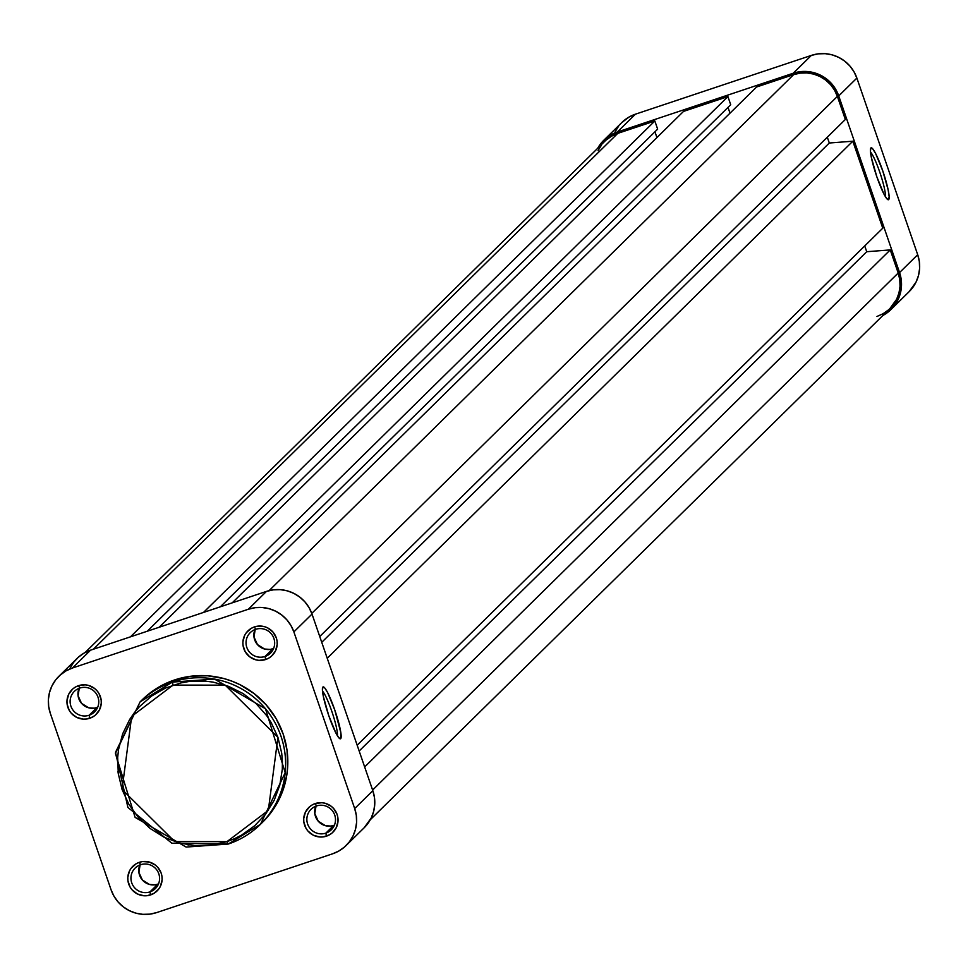 <?xml version="1.0" encoding="UTF-8"?>
<svg xmlns="http://www.w3.org/2000/svg" width="968" height="968" viewBox="0 0 968 968"><rect width="100%" height="100%" fill="white"/><g stroke="black" fill="none" stroke-linecap="round" stroke-linejoin="round"><path stroke-width="1.45" d="M316.5 805.957A14.399 14.23 -134.5 0 0 307.642 824.07A14.399 14.23 -134.5 0 0 325.853 833.133L326.482 836.158A17.279 17.085 45.5 0 1 304.63 825.28A17.279 17.085 45.5 0 1 315.253 803.549L316.5 805.957A14.399 14.23 45.5 0 1 331.274 829.818A14.399 14.23 45.5 0 1 309.034 826.987A14.399 14.23 45.5 0 1 316.5 805.957L315.253 803.549L312.192 804.928L309.457 806.864L305.416 812.164L303.71 818.625L303.843 822.001L306.033 828.354L308.005 831.113L313.354 835.227L319.839 836.993L323.203 836.909L329.531 834.791L332.266 832.843L336.319 827.555L338.014 821.082L337.88 817.718L337.106 814.439L333.718 808.607L331.25 806.284L325.212 803.283L321.884 802.714L315.253 803.549A17.279 17.085 45.5 0 1 337.106 814.439A17.279 17.085 45.5 0 1 326.482 836.158L325.853 833.133L333.67 825.45L325.853 833.133A14.399 14.23 -134.5 0 0 334.71 815.032A14.399 14.23 -134.5 0 0 316.5 805.957M140.59 864.726A14.399 14.23 -134.5 0 0 131.733 882.84A14.399 14.23 -134.5 0 0 149.943 891.903L150.572 894.928A17.279 17.085 45.5 0 1 128.72 884.05A17.279 17.085 45.5 0 1 139.344 862.319L140.59 864.726A14.399 14.23 45.5 0 1 155.364 888.588A14.399 14.23 45.5 0 1 133.124 885.756A14.399 14.23 45.5 0 1 140.59 864.726L139.344 862.319L136.282 863.686L131.261 868.078L129.506 870.934L127.8 877.395L127.933 880.759L130.123 887.124L132.096 889.882L137.444 893.996L143.929 895.763L147.293 895.678L153.634 893.561L158.643 889.168L160.41 886.313L162.104 879.851L161.971 876.488L161.196 873.196L157.808 867.376L155.34 865.053L149.302 862.052L142.611 861.568L139.344 862.319A17.279 17.085 45.5 0 1 161.196 873.196A17.279 17.085 45.5 0 1 150.572 894.928L149.943 891.903L157.76 884.207L149.943 891.903A14.399 14.23 -134.5 0 0 158.8 873.801A14.399 14.23 -134.5 0 0 140.59 864.726M255.673 629.321A14.399 14.23 -134.5 0 0 246.816 647.423A14.399 14.23 -134.5 0 0 265.026 656.498L265.656 659.523A17.279 17.085 45.5 0 1 243.803 648.633A17.279 17.085 45.5 0 1 254.427 626.913L255.673 629.321A14.399 14.23 45.5 0 1 270.447 653.17A14.399 14.23 45.5 0 1 248.207 650.339A14.399 14.23 45.5 0 1 255.673 629.321L254.427 626.913L251.365 628.28L246.344 632.673L244.589 635.516L242.883 641.99L243.016 645.354L245.207 651.718L249.659 656.788L255.685 659.789L259.013 660.357L265.656 659.523L268.717 658.143L271.439 656.207L275.493 650.907L277.187 644.446L277.066 641.07L276.279 637.791L272.891 631.959L267.555 627.845L264.397 626.647L257.706 626.163L254.427 626.913A17.279 17.085 45.5 0 1 276.279 637.791A17.279 17.085 45.5 0 1 265.656 659.523L265.026 656.498L272.855 648.802L265.026 656.498A14.399 14.23 -134.5 0 0 273.883 638.384A14.399 14.23 -134.5 0 0 255.673 629.321M79.763 688.079A14.399 14.23 -134.5 0 0 70.906 706.192A14.399 14.23 -134.5 0 0 89.117 715.255L89.746 718.28A17.279 17.085 45.5 0 1 67.893 707.402A17.279 17.085 45.5 0 1 78.517 685.671L79.763 688.079A14.399 14.23 45.5 0 1 94.537 711.94A14.399 14.23 45.5 0 1 72.297 709.108A14.399 14.23 45.5 0 1 79.763 688.079L78.517 685.671L75.456 687.05L72.733 688.986L68.68 694.286L66.974 700.747L67.107 704.123L69.297 710.476L71.281 713.235L76.617 717.349L83.103 719.115L86.467 719.03L92.807 716.913L95.529 714.965L99.583 709.677L101.277 703.204L101.156 699.84L98.966 693.475L96.981 690.729L94.513 688.405L88.487 685.404L85.16 684.836L78.517 685.671A17.279 17.085 45.5 0 1 100.37 696.561A17.279 17.085 45.5 0 1 89.746 718.28L89.117 715.255L96.945 707.572L89.117 715.255A14.399 14.23 -134.5 0 0 97.974 697.154A14.399 14.23 -134.5 0 0 79.763 688.079M337.421 735.765A24.49 3.364 71.5 0 0 332.266 712.69A24.49 3.364 71.5 0 0 322.513 691.152A24.49 3.364 -108.5 0 1 332.266 712.69A24.49 3.364 -108.5 0 1 337.421 735.765M340.675 738.669L338.776 737.725L340.675 738.669L340.833 732.691L334.759 709.931L327.608 692.531L324.716 687.885L322.901 687.038A27.37 3.751 -108.5 0 1 334.759 709.931A27.37 3.751 -108.5 0 1 340.675 738.669A27.37 3.751 -108.5 0 1 339.877 738.717A27.37 3.751 -108.5 0 1 328.225 714.033A27.37 3.751 -108.5 0 1 322.707 687.304A27.37 3.751 -108.5 0 1 322.901 687.038L322.441 690.111L323.397 696.658L328.817 715.775L335.969 733.175L338.861 737.822L340.675 738.669M322.562 687.716L322.901 687.038L322.562 687.716M79.037 688.357A14.399 14.23 -134.5 0 0 97.671 707.305L94.211 708.189L88.632 707.79L81.554 703.361L78.081 695.762L79.388 687.57M139.852 864.993A14.399 14.23 -134.5 0 0 158.498 883.941L155.037 884.837L149.459 884.437L142.381 879.997L138.896 872.41L140.215 864.218M315.762 806.235A14.399 14.23 -134.5 0 0 334.408 825.184L330.947 826.067L325.369 825.668L318.278 821.239L314.806 813.64L316.125 805.449M254.947 629.587A14.399 14.23 -134.5 0 0 273.581 648.536L270.12 649.419L264.542 649.02L257.464 644.591L253.991 636.992L255.298 628.801M173.042 685.114L225.205 685.138L277.937 737.338L268.317 810.373L226.948 841.652L228.17 844.072L226.948 841.652L211.218 845.221L195.064 845.657L179.104 842.922L163.943 837.139L150.161 828.511L138.303 817.391L128.804 804.19L122.053 789.416L118.29 773.65L117.672 757.484L118.556 749.45L122.646 733.853L129.712 719.393L134.286 712.775L139.489 706.628L151.577 696.04L165.54 688.042L180.81 682.936L188.772 681.533L204.926 681.109L212.972 682.077L228.605 686.36L243.149 693.596L256.024 703.518L266.757 715.739L271.185 722.576L277.937 737.338L281.7 753.116L282.402 761.187L282.317 769.282L279.776 785.217L274.162 800.306L265.704 813.991L254.717 825.728L241.637 835.069L234.45 838.724L226.948 841.652L174.784 841.615L122.053 789.416L131.672 716.393L173.042 685.114L172.425 682.089L173.042 685.114M228.194 844.06L260.501 824.264L285.197 772.694L265.498 708.77L214.509 679.088L172.425 682.089A85.837 84.833 45.5 0 1 272.698 718.74A85.837 84.833 45.5 0 1 260.501 824.264A85.837 84.833 45.5 0 1 228.194 844.06L186.11 847.06L135.109 817.367L115.41 753.455L140.106 701.873A85.837 84.833 45.5 0 1 172.425 682.089L174.615 679.935L172.425 682.089L140.106 701.873L142.296 699.719A85.837 84.833 -134.5 0 1 174.615 679.935L159.417 686.748L152.399 691.237L142.223 699.791M140.106 701.873L115.519 752.317L127.897 807.433L171.832 843.213L228.17 844.072L260.501 824.264L262.691 822.11A85.837 84.833 -134.5 0 0 274.888 716.586A85.837 84.833 -134.5 0 0 174.615 679.935L190.877 676.233L207.6 675.785L224.116 678.616L232.102 681.23L239.81 684.606L254.064 693.524L266.333 705.031L276.158 718.692L283.14 733.974L287.036 750.297L287.678 767.019L286.77 775.332L282.523 791.473L279.244 799.132L270.483 813.289L262.618 822.183M364.162 827.773L371.192 818.045L373.636 811.486L374.737 804.565L374.471 797.559L372.837 790.711L354.687 808.558L293.873 631.91L312.011 614.063L372.837 790.711L354.687 808.558A36.01 35.586 45.5 0 1 332.556 853.824L156.647 912.594A36.01 35.586 45.5 0 1 111.126 889.931L50.3 713.283L48.666 706.434L48.4 699.416L49.501 692.507L51.933 685.949L55.612 680.008L60.379 674.926L66.054 670.872L72.431 668.005L248.34 609.247L255.165 607.686L262.183 607.505L269.104 608.691L275.686 611.207L281.664 614.946L286.818 619.774L290.932 625.497L293.873 631.91L354.687 808.558L356.321 815.407L356.587 822.413L355.486 829.334L353.054 835.892L349.387 841.821L344.62 846.915L338.933 850.969L332.556 853.824L156.647 912.594L149.822 914.143L142.816 914.337L135.883 913.151L129.301 910.634L123.323 906.895L118.181 902.067L114.055 896.332L111.126 889.931L50.3 713.283A36.01 35.586 45.5 0 1 72.431 668.005L248.34 609.247L266.478 591.4L90.568 650.169L72.431 668.005L90.568 650.169L84.204 653.025L78.517 657.078L73.749 662.173L70.083 668.101M117.963 771.544L118.398 774.412M187.623 844.786L189.075 845.04M346.108 845.524L364.258 827.676A36.01 35.586 -134.5 0 0 372.837 790.711L312.011 614.063L309.082 607.662L304.956 601.927L299.814 597.099L293.824 593.36L287.254 590.843L280.321 589.657L273.303 589.851L266.478 591.4L90.568 650.169A36.01 35.586 -134.5 0 0 77.016 658.47L58.879 676.305M293.873 631.91L312.011 614.063A36.01 35.586 -134.5 0 0 266.478 591.4L248.34 609.247A36.01 35.586 45.5 0 1 293.873 631.91M606.198 140.009L611.643 136.125L617.765 133.378L93.376 649.225L617.765 133.378A34.57 34.158 -134.5 0 0 604.758 141.34L85.136 652.505M617.765 133.378L654.84 120.988L130.45 636.847L654.84 120.988L657.647 129.143L147.257 631.233L657.647 129.143L654.84 120.988L617.765 133.378M654.949 131.805L656.933 137.577L654.949 131.805M159.139 627.264L683.529 111.405L727.912 96.582L203.522 612.429L727.912 96.582L730.719 104.738L220.317 606.815L730.719 104.738L727.912 96.582L683.529 111.405L159.139 627.264M728.021 107.388L730.005 113.159L728.021 107.388M232.211 602.846L756.601 86.999L793.675 74.609L269.116 590.625L793.675 74.609L800.234 73.12L806.961 72.939L813.616 74.076L819.932 76.484L825.668 80.078L830.617 84.712L834.561 90.218L837.38 96.377A34.57 34.158 -134.5 0 0 793.675 74.609L756.601 86.999L232.211 602.846M311.781 613.409L837.38 96.377L311.781 613.409M319.743 636.508L845.33 119.475L837.38 96.377L845.33 119.475L319.743 636.508M321.739 642.304L829.298 143.01L827.301 137.214L829.298 143.01L852.82 141.207L327.22 658.252L852.82 141.207L882.768 228.182L852.82 141.207L829.298 143.01L321.739 642.304M357.168 745.215L882.768 228.182L357.168 745.215M864.726 245.92L866.723 251.716L359.164 751.011L866.723 251.716L890.245 249.913L364.658 766.958L890.245 249.913L898.207 273.012L890.245 249.913L866.723 251.716L864.726 245.92M372.607 790.057L898.207 273.012L372.607 790.057M370.345 819.666L889.967 308.514A34.57 34.158 -134.5 0 0 898.207 273.012L899.768 279.583L900.034 286.322L898.97 292.965L896.634 299.257L889.87 308.598M598.091 150.597L601.612 144.898M888.527 309.845L883.082 313.729L876.96 316.476M885.418 196.698A24.49 3.364 71.5 0 0 880.263 173.623A24.49 3.364 71.5 0 0 870.51 152.085A24.49 3.364 -108.5 0 1 880.263 173.623A24.49 3.364 -108.5 0 1 885.418 196.698M888.672 199.602L886.773 198.658L888.672 199.602L886.857 198.755L883.965 194.108L876.814 176.708L871.394 157.59L870.426 151.044L870.885 147.959A27.37 3.751 -108.5 0 1 882.755 170.852A27.37 3.751 -108.5 0 1 888.672 199.602A27.37 3.751 -108.5 0 1 887.874 199.65A27.37 3.751 -108.5 0 1 876.221 174.966A27.37 3.751 -108.5 0 1 870.704 148.237A27.37 3.751 -108.5 0 1 870.885 147.959L872.7 148.806L875.592 153.464L882.755 170.852L888.164 189.97L889.132 196.516L888.672 199.602M870.559 148.648L870.885 147.959L870.559 148.648M909.025 291.779L916.067 282.051L918.499 275.493L919.6 268.584L919.334 261.566L917.7 254.717L856.874 78.069L853.945 71.668L849.819 65.933L844.677 61.105L838.699 57.366L832.117 54.849L825.184 53.663L818.178 53.857L811.353 55.406L635.444 114.176L629.067 117.031L621.783 122.573M618.612 126.179L614.946 132.108M603.742 140.324A36.01 35.586 45.5 0 1 617.294 132.023L635.444 114.176L811.353 55.406L793.203 73.253L617.294 132.023L635.444 114.176A36.01 35.586 -134.5 0 0 621.892 122.476L603.742 140.324A36.01 35.586 45.5 0 0 597.655 148.334L605.242 138.932L610.929 134.879L617.294 132.023L793.203 73.253L800.028 71.705L807.046 71.511L813.979 72.697L820.549 75.214L826.539 78.953L831.681 83.78L835.808 89.504L838.736 95.917L899.562 272.565L901.184 279.413L901.462 286.419L900.349 293.34L897.917 299.899L894.25 305.827L889.483 310.922L882.864 315.495A36.01 35.586 45.5 0 0 899.562 272.565L917.7 254.717L856.874 78.069L838.736 95.917L899.562 272.565L917.7 254.717A36.01 35.586 -134.5 0 1 909.121 291.695L890.984 309.53M811.353 55.406L793.203 73.253A36.01 35.586 45.5 0 1 838.736 95.917L856.874 78.069A36.01 35.586 -134.5 0 0 811.353 55.406"/></g></svg>
